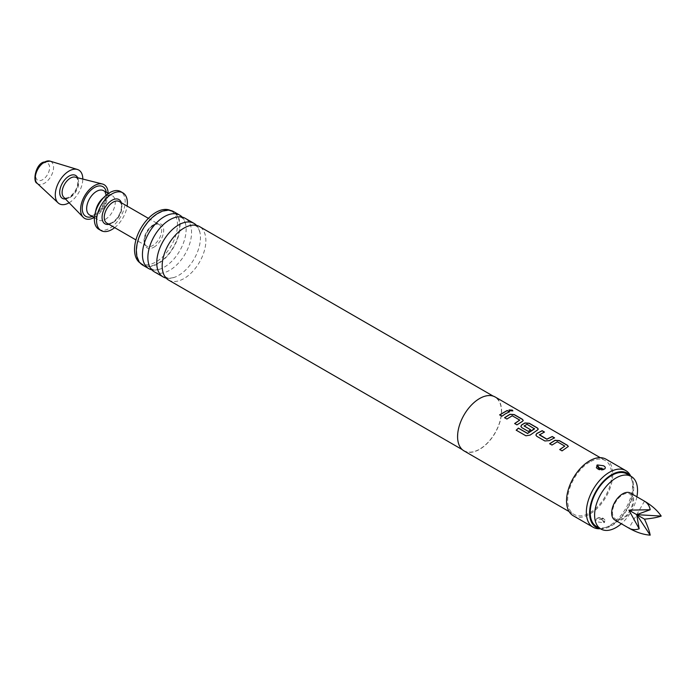 <?xml version="1.0" encoding="UTF-8"?>
<svg xmlns="http://www.w3.org/2000/svg" width="696" height="696" viewBox="0 0 696 696"><rect width="100%" height="100%" fill="white"/><g stroke="black" fill="none" stroke-linecap="round" stroke-linejoin="round"><path stroke-width="0.52" stroke-dasharray="3.48 2.61" d="M512.822 410.91L509.524 410.875L509.011 409.979M168.58 280.062A30.894 17.835 120 0 0 184.022 278.53A30.894 17.835 120 0 0 204.206 251.3A30.894 17.835 120 0 0 199.474 226.539M154.268 271.797A30.894 17.835 120 0 0 169.72 270.265A30.894 17.835 120 0 0 189.904 243.043A30.894 17.835 120 0 0 185.162 218.283M564.804 446.406L557.331 441.925L551.971 445.162L549.736 443.77M568.301 446.527L562.063 450.991L559.828 449.599M544.307 432.077L539.383 434.626M554.399 437.906L549.17 440.655M534.502 428.91L527.029 424.43L524.114 426.117M538.252 429.171L530.117 435.087M530.578 429.85L528.394 431.546L521.774 427.727L520.869 426.413M519.729 420.384L512.256 415.904L506.897 419.14L504.661 417.748M523.235 420.497L516.971 424.856M509.324 411.884L501.973 416.295L499.737 414.903M626.844 473.915A30.354 17.522 -60 0 1 631.498 498.232A30.354 17.522 -60 0 1 611.671 524.984A30.354 17.522 -60 0 1 596.489 526.489M622.676 518.311A14.399 8.317 -60 0 1 612.497 512.43A14.399 8.317 -60 0 1 622.676 494.795A14.399 8.317 -60 0 1 632.855 500.676A14.399 8.317 -60 0 1 622.676 518.311M69.113 202.762A19.453 11.232 120 0 0 82.798 179.055M94.108 217.561A19.453 11.232 120 0 0 94.36 217.422A19.453 11.232 120 0 0 108.115 193.297M95.9 209.983A14.007 8.091 120 0 0 98.362 220.023A14.007 8.091 120 0 0 105.366 219.327A14.007 8.091 120 0 0 114.518 206.982A14.007 8.091 120 0 0 112.369 195.759A14.007 8.091 120 0 0 105.366 196.446A14.007 8.091 120 0 0 102.451 198.638M98.876 229.306A21.794 12.58 120 0 0 109.768 228.218A21.794 12.58 120 0 0 124.001 209.018A21.794 12.58 120 0 0 120.66 191.557M114.683 227.644A21.794 12.58 120 0 0 127.142 206.077M140.044 262.914A30.354 17.522 120 0 0 140.818 263.401A30.354 17.522 120 0 0 156 261.905A30.354 17.522 120 0 0 175.827 235.152A30.354 17.522 120 0 0 171.172 210.836A30.354 17.522 120 0 0 170.355 210.409M158.201 263.175A30.354 17.522 120 0 0 178.028 236.422A30.354 17.522 120 0 0 173.374 212.106A30.354 17.522 120 0 0 158.201 213.602A30.354 17.522 120 0 0 138.365 240.355A30.354 17.522 120 0 0 143.019 264.68A30.354 17.522 120 0 0 158.201 263.175M196.516 225.391A30.894 17.835 -60 0 1 200.013 232.812A30.894 17.835 -60 0 1 178.594 275.399A30.894 17.835 -60 0 1 174.278 277.391A30.894 17.835 -60 0 1 166.1 278.078M182.213 217.135A30.894 17.835 -60 0 1 185.71 224.556A30.894 17.835 -60 0 1 164.291 267.134A30.894 17.835 -60 0 1 159.967 269.135A30.894 17.835 -60 0 1 151.798 269.813M601.762 519.642A6.229 3.593 60 0 1 603.954 522.748L597.873 521.957C595.837 520.921 595.489 519.816 596.829 518.633A6.229 3.593 60 0 1 597.272 518.285A6.229 3.593 60 0 1 599.012 518.059L599.308 519.477L602.31 519.329L602.014 517.911L599.56 517.737A6.229 3.593 -120 0 0 597.829 517.972A6.229 3.593 -120 0 0 597.377 518.32L603.458 518.729L604.963 519.964L604.502 522.426A6.229 3.593 -120 0 0 602.31 519.329M604.963 519.964L602.884 518.085L597.829 517.972L596.359 518.981L597.377 518.32M601.762 469.948L598.899 469.469M573.313 515.797A32.686 18.87 120 0 0 589.66 514.179A32.686 18.87 120 0 0 611.01 485.373A32.686 18.87 120 0 0 605.998 459.186M603.954 522.748L604.502 522.426M599.43 528.769A32.686 18.87 120 0 0 609.47 525.619A32.686 18.87 120 0 0 630.289 475.316M600.178 528.612A31.233 18.035 120 0 0 602.075 528.708A31.233 18.035 120 0 0 611.671 525.706A31.233 18.035 120 0 0 631.568 477.639A31.233 18.035 120 0 0 630.533 476.047M142.75 265.15A30.894 17.835 120 0 0 158.201 263.619A30.894 17.835 120 0 0 178.385 236.388A30.894 17.835 120 0 0 173.643 211.627M479.587 398.712A30.894 17.835 120 0 0 459.403 425.943A30.894 17.835 120 0 0 464.145 450.703A30.894 17.835 120 0 0 479.587 449.172A30.894 17.835 120 0 0 499.772 421.941A30.894 17.835 120 0 0 495.039 397.19A30.894 17.835 120 0 0 479.587 398.712M464.023 450.904A31.129 17.974 120 0 0 479.587 449.364A31.129 17.974 120 0 0 499.928 421.933A31.129 17.974 120 0 0 495.16 396.981M589.66 462.074A31.129 17.974 120 0 0 569.319 489.505A31.129 17.974 120 0 0 574.096 514.448A31.129 17.974 120 0 0 589.66 512.909A31.129 17.974 120 0 0 609.992 485.477A31.129 17.974 120 0 0 605.224 460.526A31.129 17.974 120 0 0 589.66 462.074M599.012 518.059L599.56 517.737M636.883 496.787A30.354 17.522 -60 0 1 621.319 523.749M614.89 520.034A15.564 8.987 120 0 0 630.463 511.047A15.564 8.987 120 0 0 630.463 493.072M644.496 501.181L628.932 528.142M516.997 424.969L514.762 423.577M530.143 435.2L525.941 435.887L516.188 430.189M549.179 440.777L544.881 441.073L536.773 436.288M536.79 436.401L535.894 435.087M70.392 197.255A11.71 6.76 120 0 0 78.274 186.076A11.71 6.76 120 0 0 75.22 177.141L75.977 177.445C77.091 177.967 77.734 179.281 77.917 181.386C77.734 187.781 74.881 192.992 69.365 197.011C66.451 198.23 64.772 198.447 64.31 197.664L63.667 197.159A11.71 6.76 120 0 0 70.392 197.255M37.158 183.309A12.928 7.465 120 0 0 44.422 183.257A12.928 7.465 120 0 0 53.087 171.085A12.928 7.465 120 0 0 49.973 161.107M65.424 198.969A13.233 7.639 120 0 0 69.043 197.716A13.233 7.639 120 0 0 77.674 177.758M92.272 216.508A17.122 9.883 120 0 0 94.36 215.516A17.122 9.883 120 0 0 106.288 192.244M89.558 214.934A14.007 8.091 120 0 0 96.561 214.246A14.007 8.091 120 0 0 105.714 201.901A14.007 8.091 120 0 0 103.565 190.669C104.565 190.982 105.218 192.392 105.522 194.906C104.922 203.45 101.416 209.844 95.004 214.09C91.585 215.473 89.767 215.76 89.558 214.934M113.074 222.502A12.45 7.186 120 0 0 121.208 211.532A12.45 7.186 120 0 0 119.294 201.553C121.104 202.606 121.722 205.189 121.147 209.296C119.66 215.212 116.711 219.588 112.291 222.424C109.489 223.72 107.671 223.955 106.845 223.12A12.45 7.186 120 0 0 113.074 222.502M152.868 225.147A12.45 7.186 -60 0 1 159.097 224.53A12.45 7.186 -60 0 1 161.002 234.508A12.45 7.186 -60 0 1 152.868 245.479A12.45 7.186 -60 0 1 146.639 246.097A12.45 7.186 -60 0 1 144.733 236.118A12.45 7.186 -60 0 1 152.868 225.147M153.955 247.158A13.746 7.934 120 0 0 163.673 230.333A13.746 7.934 120 0 0 153.955 224.721A13.746 7.934 120 0 0 144.237 241.547A13.746 7.934 120 0 0 153.955 247.158M42.63 163.612A9.866 5.699 -60 0 1 49.607 167.64A9.866 5.699 -60 0 1 42.63 179.725A9.866 5.699 -60 0 1 35.653 175.696A9.866 5.699 -60 0 1 42.63 163.612M121.409 202.771A14.007 8.091 -60 0 1 111.969 223.138A14.007 8.091 -60 0 1 108.95 224.338M603.31 469.661A6.229 3.593 -120 0 0 604.05 469.4A6.229 3.593 -120 0 0 604.502 469.052M603.954 469.374A6.229 3.593 60 0 1 603.502 469.722A6.229 3.593 60 0 1 601.788 469.957M162.612 270.648C163.838 274.859 165.143 277.095 166.527 277.347C167.431 278.417 170.015 278.435 174.278 277.391M148.3 262.392C149.527 266.603 150.832 268.83 152.215 269.082C153.129 270.161 155.713 270.17 159.967 269.135M174.035 217.813C178.298 216.778 180.882 216.787 181.786 217.857C183.17 218.118 184.475 220.345 185.71 224.556M188.346 226.078C192.601 225.034 195.184 225.052 196.098 226.122C197.481 226.374 198.786 228.61 200.013 232.812M108.428 193.479L112.369 195.759M148.379 218.344L159.097 224.53C158.314 223.694 156.496 223.929 153.651 225.226C149.188 228.097 146.23 232.507 144.768 238.467C144.237 242.539 144.855 245.079 146.639 246.097L135.929 239.911M171.172 210.836L173.374 212.106M596.359 467.721L598.447 469.6L603.502 469.722L604.972 468.712M602.075 528.708L600.404 528.742M462.24 449.607L464.145 450.703M569.111 511.577L574.096 514.448M600.239 457.655L605.224 460.526M493.133 396.085L495.039 397.19M631.568 477.639L630.759 476.168M140.818 263.401L143.019 264.68M94.421 217.744L98.362 220.023"/><path stroke-width="1.04" d="M512.299 410.109L512.848 410.849L509.55 410.736L509.02 409.944L512.299 410.109M509.011 409.979L512.256 410.249L512.822 410.91M493.133 396.085L199.474 226.539A30.894 17.835 120 0 0 188.346 226.078A30.894 17.835 120 0 0 184.022 228.07A30.894 17.835 120 0 0 162.612 270.648A30.894 17.835 120 0 0 168.58 280.062L462.24 449.607M194.045 223.407L185.162 218.283A30.894 17.835 120 0 0 174.035 217.813A30.894 17.835 120 0 0 169.72 219.814A30.894 17.835 120 0 0 148.3 262.392A30.894 17.835 120 0 0 154.268 271.797L163.151 276.93A30.894 17.835 -60 0 1 158.41 252.17A30.894 17.835 -60 0 1 178.594 224.939A30.894 17.835 -60 0 1 194.045 223.407A30.894 17.835 -60 0 1 196.516 225.391M549.657 443.83L555.017 440.429L559.314 440.742L567.405 445.414L568.301 446.527M559.758 449.651L564.804 446.11L557.331 441.795L551.954 445.048L549.64 443.717L555.025 440.298L559.332 440.603L567.423 445.275L568.319 446.458L562.046 450.877L559.732 449.538L564.804 446.11M535.894 435.087L536.773 433.617L542.132 430.824L544.437 432.155M539.383 434.626L546.856 439.132L552.241 436.514L554.555 437.845L549.17 440.655L544.864 440.959L536.773 436.288L535.885 435.026L536.764 433.495L542.149 430.685L544.463 432.016L539.391 434.939L546.865 439.254L552.224 436.644L554.538 437.984M520.869 426.413L521.748 424.943L524.967 423.081L529.264 423.394L537.356 428.066L538.252 429.171M516.232 430.285L518.433 428.214L527.577 433.495L534.502 428.91L527.037 424.299L524.105 425.995L530.674 429.789L528.377 431.433L521.748 427.614L520.86 426.352L521.739 424.821L524.975 422.95L529.282 423.255L537.373 427.927L538.269 429.11L537.382 430.111L530.117 435.087L525.898 435.792L516.188 430.189L518.407 428.11L527.551 433.39L534.511 428.614M524.105 425.804L530.683 429.91M504.591 417.809L509.942 414.407L514.24 414.72L522.331 419.392L523.235 420.497M514.683 423.629L519.738 420.088L512.265 415.773L506.879 419.027L504.574 417.687L509.95 414.277L514.257 414.581L522.348 419.253L523.244 420.436L522.357 421.437L516.971 424.856L514.666 423.516L519.738 420.088M499.658 414.955L507.149 410.623L509.463 411.962M644.496 501.181L630.463 493.072A15.564 8.987 120 0 0 614.89 502.06A15.564 8.987 120 0 0 614.89 520.034L628.932 528.142C632.055 529.865 635.474 530.082 639.189 528.795L628.932 510.168L650.195 509.733C649.455 505.879 647.558 503.025 644.496 501.181L644.496 501.181C651.83 505.487 657.398 510.455 661.2 516.084C657.398 517.433 651.83 518.45 644.496 519.155C647.558 525.845 649.455 531.178 650.195 535.154C643.417 534.667 636.327 532.336 628.932 528.142L628.932 528.142M621.319 523.749A30.354 17.522 -60 0 1 616.073 527.524A30.354 17.522 -60 0 1 600.9 529.03A30.354 17.522 -60 0 1 596.246 504.704A30.354 17.522 -60 0 1 616.073 477.961A30.354 17.522 -60 0 1 631.246 476.455A30.354 17.522 -60 0 1 636.883 496.787M600.9 529.03L596.489 526.489A30.354 17.522 -60 0 1 591.844 502.164A30.354 17.522 -60 0 1 611.671 475.42A30.354 17.522 -60 0 1 626.844 473.915L631.246 476.455M82.798 179.055A19.453 11.232 120 0 0 77.395 169.467A19.453 11.232 120 0 0 69.043 171.033A19.453 11.232 120 0 0 56.707 186.998A19.453 11.232 120 0 0 58.107 202.875A19.453 11.232 120 0 0 69.043 202.806A19.453 11.232 120 0 0 69.113 202.762M108.115 193.297A19.453 11.232 120 0 0 102.39 183.996A19.453 11.232 120 0 0 94.36 185.649A19.453 11.232 120 0 0 82.119 201.353A19.453 11.232 120 0 0 83.189 217.256A19.453 11.232 120 0 0 94.108 217.561M127.142 206.077A21.794 12.58 120 0 0 122.861 192.827L120.66 191.557A21.794 12.58 120 0 0 109.768 192.635A21.794 12.58 120 0 0 105.235 196.046A21.794 12.58 120 0 0 95.039 213.698A21.794 12.58 120 0 0 98.876 229.306L101.077 230.576A21.794 12.58 120 0 0 111.969 229.497A21.794 12.58 120 0 0 114.683 227.644M122.861 192.827A21.794 12.58 120 0 0 111.969 193.906A21.794 12.58 120 0 0 97.736 213.106A21.794 12.58 120 0 0 101.077 230.576M170.355 210.409A30.354 17.522 120 0 0 156 212.332A30.354 17.522 120 0 0 136.39 238.363A30.354 17.522 120 0 0 140.044 262.914M151.798 269.813A30.894 17.835 -60 0 1 148.84 268.665A30.894 17.835 -60 0 1 144.107 243.905A30.894 17.835 -60 0 1 164.291 216.682A30.894 17.835 -60 0 1 179.742 215.151A30.894 17.835 -60 0 1 182.213 217.135M597.377 464.945L596.359 467.721L597.873 468.965L604.502 469.052C605.833 467.877 605.485 466.772 603.458 465.737L597.377 464.945A6.229 3.593 -120 0 0 599.56 468.043L602.014 468.217L602.31 469.635L601.762 469.948A6.229 3.593 60 0 0 601.788 469.957M604.502 469.052L604.972 468.712M630.759 476.168L630.289 475.316A32.686 18.87 120 0 0 625.808 470.618L605.998 459.186A32.686 18.87 120 0 0 589.66 460.804A32.686 18.87 120 0 0 568.301 489.61A32.686 18.87 120 0 0 573.313 515.797L593.122 527.237A32.686 18.87 120 0 0 599.43 528.769L600.404 528.742M625.808 470.618A32.686 18.87 120 0 0 609.47 472.236A32.686 18.87 120 0 0 588.111 501.042A32.686 18.87 120 0 0 593.122 527.237M630.533 476.047A31.233 18.035 120 0 0 611.671 474.698A31.233 18.035 120 0 0 590.408 505.592A31.233 18.035 120 0 0 600.178 528.612M179.742 215.151L173.643 211.627A30.894 17.835 120 0 0 158.201 213.159A30.894 17.835 120 0 0 138.008 240.39A30.894 17.835 120 0 0 142.75 265.15L148.84 268.665M166.1 278.078A30.894 17.835 -60 0 1 163.151 276.93M600.239 457.655L495.16 396.981A31.129 17.974 120 0 0 479.587 398.53A31.129 17.974 120 0 0 459.256 425.961A31.129 17.974 120 0 0 464.023 450.904L569.111 511.577M505.731 413.615L501.947 416.182L499.641 414.842L507.167 410.492L509.481 411.823L505.731 413.615M599.56 468.043L599.012 468.365A6.229 3.593 60 0 1 596.829 465.259M599.308 469.783L599.012 468.365M105.235 196.046L102.451 198.638A14.007 8.091 120 0 0 95.9 209.983L95.039 213.698M644.496 519.155L636.71 514.657L661.2 516.084M650.195 509.733L636.71 514.657L628.932 510.168M650.195 535.154L636.71 514.657L639.189 528.795M102.39 183.996L75.22 177.141A11.71 6.76 120 0 0 70.392 178.132A11.71 6.76 120 0 0 63.023 187.589A11.71 6.76 120 0 0 63.667 197.159L83.189 217.256M37.158 183.309C32.608 182.074 35.27 165.004 43.274 162.185L49.973 161.107A12.928 7.465 120 0 0 44.422 162.151A12.928 7.465 120 0 0 36.227 172.756A12.928 7.465 120 0 0 37.158 183.309L58.107 202.875M77.674 177.758A13.233 7.639 120 0 0 69.043 176.114A13.233 7.639 120 0 0 59.873 190.078A13.233 7.639 120 0 0 65.424 198.969M106.288 192.244A17.122 9.883 120 0 0 94.36 187.555A17.122 9.883 120 0 0 82.293 207.286A17.122 9.883 120 0 0 92.272 216.508M108.428 193.479L103.565 190.669A14.007 8.091 120 0 0 96.561 191.365A14.007 8.091 120 0 0 87.409 203.71A14.007 8.091 120 0 0 89.558 214.934L94.421 217.744M148.379 218.344L119.294 201.553A12.45 7.186 120 0 0 113.074 202.171A12.45 7.186 120 0 0 104.931 213.141A12.45 7.186 120 0 0 106.845 223.12L135.929 239.911M108.95 224.338A14.007 8.091 -60 0 1 102.181 215.586A14.007 8.091 -60 0 1 111.969 200.265A14.007 8.091 -60 0 1 121.409 202.771M602.31 469.635A6.229 3.593 -120 0 0 603.31 469.661M49.973 161.107L77.395 169.467"/></g></svg>
